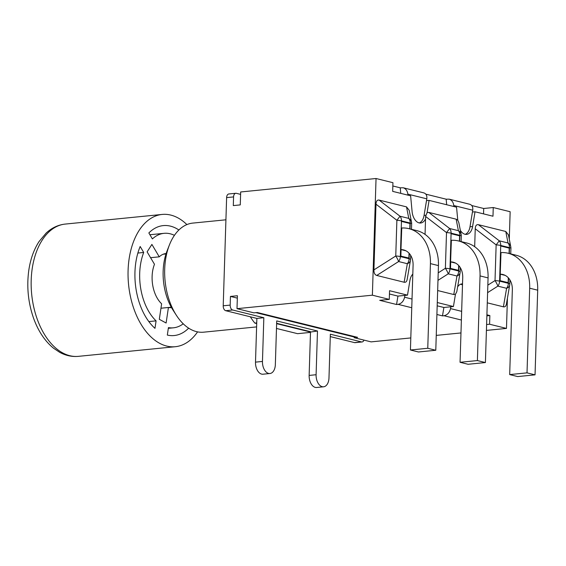 <?xml version="1.0" encoding="UTF-8"?>
<svg xmlns="http://www.w3.org/2000/svg" width="566" height="566" viewBox="0 0 566 566"><rect width="100%" height="100%" fill="white"/><g stroke="black" fill="none" stroke-linecap="round" stroke-linejoin="round"><path stroke-width="0.85" d="M409.041 253.193L408.885 258.054L400.728 256.08L401.747 227.999A39.188 30.43 103.9 0 1 408.864 228.657A39.188 30.43 103.9 0 1 430.422 263.615L438.445 265.603A39.188 30.43 -76.1 0 0 416.887 230.645L408.864 228.657M400.862 256.065L401.068 249.599A17.263 13.407 -76.1 0 1 403.593 249.91A17.263 13.407 -76.1 0 1 413.088 265.305L410.428 349.993L427.762 348.274L430.422 263.615M427.762 348.274L435.785 350.262L438.445 265.603M405.971 250.816L401.068 249.599M410.428 349.993L418.451 351.981L435.785 350.262M401.945 221.539L409.975 223.528L409.805 228.89M411.539 222.261A6.905 6.184 168.9 0 0 408.772 218.391A6.905 5.363 103.9 0 1 410.216 223.046A6.905 1.16 1.8 0 1 411.659 223.803A6.905 6.905 0 0 0 411.539 222.261L409.197 210.311L406.515 206.88L408.772 218.391L400.02 216.226L396.879 220.294A6.905 1.16 1.8 0 1 401.471 220.874A6.905 5.363 -76.1 0 0 400.02 216.226L379.121 200.095L406.515 206.88M376.751 275.451L398.598 261.542A6.905 5.363 -76.1 0 0 400.346 256.575A6.905 1.16 -178.2 0 0 395.761 255.995A6.905 1.344 57.5 0 1 398.598 261.542L407.343 263.714A6.905 4.846 9.8 0 0 410.442 260.459A6.905 6.905 0 0 0 410.541 259.504A6.905 1.16 -178.2 0 0 409.098 258.74A6.905 5.363 103.9 0 1 407.343 263.714L404.145 282.236L376.751 275.451C374.848 274.85 373.9 272.996 373.921 269.897L375.987 204.17C376.157 201.107 377.204 199.748 379.121 200.095M410.442 260.459L407.159 279.477C406.735 281.642 405.73 282.561 404.145 282.236M400.728 256.08L408.885 258.054M425.052 234.402L425.611 216.46L446.51 232.591A6.905 1.16 1.8 0 1 451.095 233.171A6.905 5.363 -76.1 0 0 449.652 228.515L446.51 232.591L445.385 268.284A6.905 1.344 57.5 0 1 448.222 273.838A6.905 5.363 -76.1 0 0 449.977 268.864A6.905 1.16 -178.2 0 0 445.385 268.284L438.218 272.854M461.163 234.55A6.905 6.184 168.9 0 0 458.396 230.687A6.905 5.363 103.9 0 1 459.847 235.336A6.905 1.16 1.8 0 1 461.29 236.1A6.905 6.905 0 0 0 461.163 234.55L458.821 222.608L457.774 220.224L456.55 207.191L429.099 200.392L427.075 212.618L425.611 216.46M458.672 265.489L458.517 270.35L450.352 268.376L451.371 240.295A39.188 30.43 103.9 0 1 458.488 240.953A39.188 30.43 103.9 0 1 480.046 275.911L488.069 277.899A39.188 30.43 -76.1 0 0 466.518 242.941L458.488 240.953M450.494 268.362L450.692 261.895A17.263 13.407 -76.1 0 1 453.217 262.207A17.263 13.407 -76.1 0 1 462.719 277.602L460.052 362.29L477.386 360.563L480.046 275.911M477.386 360.563L485.409 362.551L488.069 277.899M455.595 263.112L450.692 261.895M460.052 362.29L468.082 364.278L485.409 362.551M451.576 233.829L459.599 235.817L459.429 241.187M437.978 280.361L448.222 273.838L456.974 276.003A6.905 4.846 9.8 0 0 460.073 272.755A6.905 6.905 0 0 0 460.165 271.793A6.905 1.16 -178.2 0 0 458.722 271.036A6.905 5.363 103.9 0 1 456.974 276.003L453.776 294.532L437.66 290.535M427.075 212.618L428.752 212.392L456.146 219.176L457.774 220.224M437.285 302.527L453.43 306.531L455.446 294.299L453.776 294.532M455.446 294.299L456.79 291.766L460.073 272.755M450.352 268.376L458.517 270.35M508.296 277.779L508.148 282.639L499.983 280.665L501.002 252.585A39.188 30.43 103.9 0 1 508.119 253.25A39.188 30.43 103.9 0 1 529.677 288.2L537.7 290.188A39.188 30.43 -76.1 0 0 516.142 255.238L508.119 253.25M500.118 280.651L500.323 274.192A17.263 13.407 -76.1 0 1 502.849 274.496A17.263 13.407 -76.1 0 1 512.343 289.898L509.683 374.586L527.017 372.86L529.677 288.2M527.017 372.86L535.04 374.848L537.7 290.188M505.226 275.401L500.323 274.192M509.683 374.586L517.706 376.574L535.04 374.848M501.207 246.125L509.23 248.113L509.06 253.476M474.676 246.698L475.242 228.756L496.141 244.88A6.905 1.16 1.8 0 1 500.726 245.467A6.905 5.363 -76.1 0 0 499.276 240.812L496.141 244.88L495.017 280.58A6.905 1.344 57.5 0 1 497.854 286.134A6.905 5.363 -76.1 0 0 499.601 281.161A6.905 1.16 -178.2 0 0 495.017 280.58L487.842 285.144M487.609 292.65L497.854 286.134L506.605 288.299A6.905 4.846 9.8 0 0 509.697 285.045A6.905 6.905 0 0 0 509.796 284.09A6.905 1.16 -178.2 0 0 508.353 283.325A6.905 5.363 103.9 0 1 506.605 288.299L503.407 306.822L487.291 302.831M510.794 246.847A6.905 6.184 168.9 0 0 508.027 242.977A6.905 5.363 103.9 0 1 509.471 247.632A6.905 1.16 1.8 0 1 510.914 248.389A6.905 6.905 0 0 0 510.794 246.847L508.452 234.904L505.771 231.473L508.027 242.977L499.276 240.812L478.376 224.681L505.771 231.473M509.697 285.045L506.414 304.062C505.997 306.227 504.992 307.147 503.407 306.822M475.242 228.756C475.419 225.692 476.459 224.334 478.376 224.681M499.983 280.665L508.148 282.639M425.54 218.872A12.155 7.386 -95.7 0 1 420.658 223.011A12.155 7.386 -95.7 0 1 412.098 211.535L410.619 195.815L392.67 191.365L392.938 182.691L376.043 178.509L372.378 295.19L389.274 299.379L389.55 290.705L407.499 295.148L409.933 280.396A12.155 7.386 -95.7 0 1 412.812 274.1M237.331 298.133L230.447 296.428L230.178 305.102L223.216 305.796A4.316 2.625 84.3 0 0 225.721 310.699L256.872 318.417L255.499 362.134A10.528 6.396 84.3 0 0 262.985 374.204L269.94 373.51A10.528 6.396 -95.7 0 1 262.461 361.441L263.834 317.724L232.683 310.005A4.316 2.625 -95.7 0 1 230.178 305.102M363.959 340.109A4.316 2.625 -95.7 0 1 362.063 341.963A4.316 2.625 -95.7 0 1 361.504 341.921L330.353 334.202L328.98 377.918A10.528 6.396 -95.7 0 1 323.582 386.797A10.528 6.396 -95.7 0 1 316.097 374.727L317.476 331.011L276.717 320.915L275.345 364.631A10.528 6.396 -95.7 0 1 269.94 373.51M376.043 178.509L240.67 191.973L240.267 204.899L233.305 205.592L233.574 196.918A4.316 2.625 -95.7 0 1 235.789 193.282A4.316 2.625 -95.7 0 1 236.347 193.317L240.592 194.371M330.282 336.6L354.542 342.614A4.316 2.625 84.3 0 0 355.108 342.656L362.063 341.963M276.632 323.653L310.501 332.044L309.142 375.421A10.528 6.396 84.3 0 0 316.62 387.491L323.582 386.797M235.789 193.282L228.827 193.968A4.316 2.625 84.3 0 0 226.619 197.612L223.216 305.796M310.501 332.044L317.476 331.011M310.515 331.704L276.64 323.313M256.872 318.417L263.834 317.724M256.731 322.896L254.827 323.087L256.709 323.554M276.477 328.45L297.582 333.678L310.493 332.391M250.306 316.79A69.052 41.941 84.3 0 0 254.827 323.087M169.39 245.007L167.104 250.823A46.179 28.045 84.3 0 0 172.998 310.062L176.387 315.312A54.81 33.288 -95.7 0 1 169.39 245.007A54.81 33.288 -95.7 0 1 192.787 223.096L225.919 219.799M256.603 326.907L203.64 332.178A54.81 33.288 -95.7 0 1 176.387 315.312M397.94 296.103L404.902 295.41L404.605 297.221C403.615 301.246 401.435 303.624 398.061 304.352L396.554 304.501L397.94 296.103L389.443 293.995M443.878 307.48L450.833 306.786L450.536 308.597C449.546 312.623 447.366 315 443.992 315.729L442.492 315.878L443.878 307.48L437.178 305.817M425.724 215.236L424.068 215.398L426.806 198.836C427.167 195.659 426.184 193.678 423.849 192.886L403.204 187.77C405.815 188.634 407.357 190.756 407.845 194.138L407.937 195.15M472.433 212.031L475.03 211.769L472.596 226.52L469.999 226.782L472.737 210.212C473.098 207.043 472.115 205.055 469.78 204.262L449.135 199.154C451.746 200.01 453.295 202.133 453.776 205.522L453.868 206.526M372.378 295.19L237.005 308.661L237.409 295.735L230.447 296.428M446.68 204.743L446.157 199.19L449.135 199.154M469.999 226.782A12.155 7.386 -95.7 0 1 465.273 234.324M460.59 284.231A12.155 7.386 -95.7 0 1 462.486 284.988M400.749 193.367L400.226 187.813L403.204 187.77M424.068 215.398A12.155 7.386 -95.7 0 1 419.342 222.947M396.554 304.501L379.722 300.327L389.274 299.379M442.492 315.878L436.91 314.498M392.839 185.981L400.226 187.813M471.768 205.536L483.704 208.493L483.534 213.877M425.837 194.159L446.157 199.19M354.231 337.003L354.21 337.697L357.62 337.357A13.117 10.188 103.9 0 1 354.875 337.166L255.903 312.644M457.632 286.877A12.155 7.386 -95.7 0 1 461.87 283.913A12.155 7.386 -95.7 0 1 462.521 283.891M486.909 314.823L489.859 315.552L486.88 315.849M404.902 295.41L407.499 295.148M450.833 306.786L453.43 306.531M357.62 337.357L257.311 312.51L253.901 312.849L237.005 308.661M354.21 337.697L371.105 341.878L410.803 337.93M509.287 239.156L510.15 211.726L493.255 207.538L492.979 216.219L475.03 211.769M426.502 200.647L429.099 200.392M493.255 207.538L483.704 208.493M472.596 226.52A12.155 7.386 -95.7 0 1 466.589 234.388A12.155 7.386 -95.7 0 1 460.328 230.298M489.859 315.552L489.583 324.226L486.604 324.523M489.583 324.226L506.478 328.414L486.42 330.41M460.979 332.942L436.252 335.397M506.478 328.414L507.433 298.183M150.577 257.7L159.258 256.837A27.189 16.513 -95.7 0 1 166.05 253.518A27.189 16.513 -95.7 0 1 166.142 253.504M160.963 308.222L168.42 307.48L166.114 323.016L159.322 319.309L161.621 303.772A27.189 16.513 -95.7 0 1 154.483 264.28L147.118 251.87L151.893 244.42L159.258 256.837M171.526 307.614A27.189 16.513 -95.7 0 1 171.427 307.628A27.189 16.513 -95.7 0 1 168.42 307.48M137.863 253.044L143.707 252.464L140.17 246.493A55.242 33.55 -95.7 0 0 154.978 328.337L156.082 320.865A47.473 28.838 -95.7 0 1 143.707 252.464M148.844 321.58L156.082 320.865M183.228 323.794A47.473 28.838 -95.7 0 1 173.437 327.813A47.473 28.838 -95.7 0 1 168.435 327.601L167.331 335.072A55.242 33.55 -95.7 0 0 174.208 335.539A55.242 33.55 -95.7 0 0 188.655 328.16M178.891 229.994A55.242 33.55 -95.7 0 0 163.27 225.601A55.242 33.55 -95.7 0 0 148.851 232.951L152.395 238.923A47.473 28.838 -95.7 0 1 164.041 233.334A47.473 28.838 -95.7 0 1 174.427 235.343M186.893 224.589A66.463 40.37 84.3 0 0 162.159 214.436A66.463 40.37 84.3 0 0 128.058 271.588A66.463 40.37 84.3 0 0 159.449 343.201A66.463 40.37 84.3 0 0 175.319 346.71A66.463 40.37 84.3 0 0 197.569 331.881M375.987 204.17L396.879 220.294L395.761 255.995L373.921 269.897M409.26 253.441L409.098 258.74L400.346 256.575L401.471 220.874L410.216 223.046L410.032 228.947M458.892 265.73L458.722 271.036L449.977 268.864L451.095 233.171L459.847 235.336L459.663 241.243M456.146 219.176L458.396 230.687L449.652 228.515L428.752 212.392M508.516 278.026L508.353 283.325L499.601 281.161L500.726 245.467L509.471 247.632L509.287 253.533M225.721 310.699L232.683 310.005M226.619 197.612L233.574 196.918M361.504 341.921L354.542 342.614M309.142 375.421L316.097 374.727M255.499 362.134L262.461 361.441M453.776 205.522L472.737 210.212M461.658 311.35L450.536 308.597M443.992 315.729L461.382 320.038M407.845 194.138L426.806 198.836M398.061 304.352L411.758 307.741M412.027 299.06L404.605 297.221M62.557 352.844A66.463 40.37 -95.7 0 1 31.165 281.231A66.463 40.37 -95.7 0 1 65.267 224.072C58.149 224.844 51.761 227.857 46.101 233.121L39.047 241.569C33.826 249.648 30.401 259.299 28.767 270.52C26.588 286.686 28.151 302.485 33.465 317.915C38.106 330.94 44.792 341.029 53.515 348.196L59.628 352.285C65.706 355.59 71.967 356.948 78.426 356.347A66.463 40.37 -95.7 0 1 62.557 352.844M411.659 223.803L411.489 229.308M410.668 255.358L410.541 259.504M461.29 236.1L461.113 241.604M460.3 267.647L460.165 271.793M510.914 248.389L510.744 253.893M509.924 279.944L509.796 284.09M165.994 253.957L163.171 254.233M171.293 307.204L168.47 307.487M149.912 234.734L164.041 233.334M168.328 328.322L173.437 327.813M162.159 214.436L65.267 224.072M175.319 346.71L78.426 356.347"/></g></svg>
